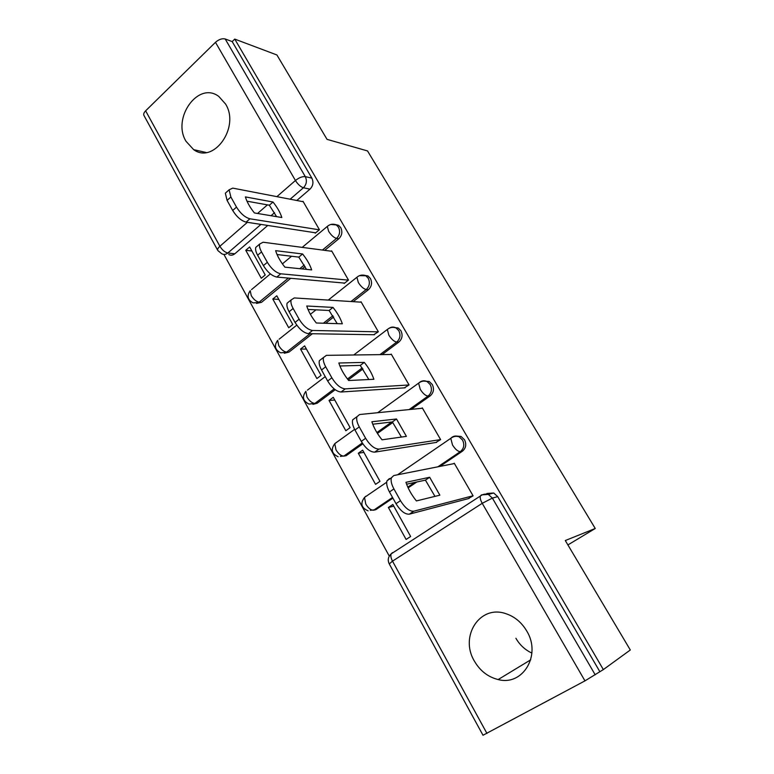 <?xml version="1.0" encoding="UTF-8"?>
<svg xmlns="http://www.w3.org/2000/svg" width="774" height="774" viewBox="0 0 774 774"><rect width="100%" height="100%" fill="white"/><g stroke="black" fill="none" stroke-linecap="round" stroke-linejoin="round"><path stroke-width="1.16" d="M186.041 141.313L193.655 149.643C213.576 164.456 240.259 127.236 225.573 104.045L218.878 96.518C198.463 80.602 171.596 118.19 186.041 141.313M474.356 661.044C480.044 670.845 487.978 677.018 498.156 679.553C522.827 686.306 541.674 655.046 526.736 631.013C521.55 622.286 514.516 616.481 505.645 613.598C479.793 604.581 459.379 636.354 474.356 661.044M531.902 653.092C525.13 649.928 519.789 644.984 515.89 638.26M324.712 250.35L338.809 238.75C342.031 235.528 342.679 231.813 340.744 227.624L338.596 225.331L334.794 224.402M353.186 301.667L368.424 289.699C371.733 286.515 372.4 282.771 370.417 278.476L368.018 275.979L363.703 275.147M382.104 354.608L398.862 342.06C402.267 338.915 402.954 335.142 400.913 330.75L398.223 328.012L393.298 327.344M411.226 409.369L430.151 395.901C433.663 392.795 434.369 388.993 432.269 384.484L429.222 381.485L423.62 381.098M439.913 466.403L462.33 451.271C465.948 448.214 466.674 444.382 464.516 439.748L461.052 436.459L455.867 436.014M223.918 254.414L389.283 556.109M217.668 250.225L144.08 115.703C143.267 114.368 143.78 112.743 145.628 110.827L215.472 42.318C218.868 39.368 222.109 38.255 225.195 38.981L232.19 41.583L311.864 178.126C313.741 182.219 313.112 185.895 309.987 189.156L296.8 200.495M267.765 225.457L234.812 253.785L227.846 253.001C225.882 254.578 223.86 254.83 221.77 253.766L217.862 250.573C217.204 249.538 217.871 248.096 219.884 246.267L247.399 222.312M276.918 54.973L234.754 39.097L603.352 669.587L630.307 649.996L565.301 540.542L595.245 528.487L367.524 150.94L327.034 139.359L276.918 54.973M232.19 41.583L234.754 39.097M603.352 669.587L584.96 680.868L483.005 735.252L389.283 563.936L392.505 561.15L486.952 733.433M468.115 498.698L473.098 495.853L454.251 463.21L453.506 463.713M388.384 507.473L406.108 539.449L410.646 536.498L392.844 504.474L388.384 507.473L393.782 506.157M358.314 453.245L375.564 484.35L379.966 481.322L362.648 450.168L358.314 453.245L363.877 452.384M435.762 442.505L440.619 439.613L422.304 407.888L421.695 408.324M329.047 400.468L345.833 430.741L350.119 427.635L333.255 397.323L329.047 400.468L334.765 400.032M404.309 387.871L409.059 384.949L391.238 354.095L390.706 354.492M300.544 349.084L316.895 378.563L321.065 375.39L304.646 345.872L300.544 349.084L306.417 349.064M373.716 334.736L378.351 331.775L361.023 301.763L360.549 302.141M272.796 299.045L288.721 327.75L292.775 324.519L276.792 295.774L272.796 299.045L278.804 299.403M343.946 283.042L344.198 283.468L348.484 280.053L331.62 250.834L331.175 251.202M245.764 250.292L261.273 278.263L265.221 274.964L249.644 246.964L245.764 250.292L251.898 251.018M314.979 232.722L315.241 233.187L319.41 229.704L302.992 201.269L302.586 201.617M305.072 266.508L302.121 268.936M290.724 278.301L261.554 302.305L253.108 302.895C247.612 299.896 246.645 295.823 250.225 290.685L251.24 295.591C253.63 299.451 256.262 301.647 259.145 302.17L288.373 278.098M333.72 316.963L325.67 323.29M312.377 333.729L288.992 352.102L280.662 352.818C274.905 349.819 273.909 345.668 277.673 340.357L278.746 345.649C281.185 349.596 283.816 351.754 286.641 352.122L310.064 333.7M362.958 368.937L348.232 379.966M335.21 389.719L317.166 403.225L308.981 404.076C302.924 401.087 301.879 396.849 305.846 391.334L306.978 397.043C309.474 401.077 312.096 403.206 314.873 403.409L334.194 388.925M392.815 422.478L377.431 433.421M362.822 443.821L346.104 455.731L343.869 456.079L362.261 442.97M416.818 481.999L408.14 487.852M392.911 498.127L375.825 509.669L373.658 510.192L392.534 497.44M567.903 544.925L595.245 528.487M256.513 303.427L261.554 302.305M284.339 353.244L288.992 352.102M312.967 404.367L317.166 403.225M340.367 456.379L346.104 455.731M370.282 510.318L375.825 509.669M228.765 254.549C230.845 255.604 232.858 255.352 234.812 253.785M599.753 671.513L497.701 496.627L493.725 492.999L486.865 493.473M429.676 477.277L439.864 495.176L416.402 500.933C411.613 494.992 408.121 488.791 405.934 482.318L429.676 477.277L425.419 480.141L434.969 496.376M425.419 480.141L406.602 484.195M469.141 498.427L409.33 514.168C404.976 514.468 400.535 510.975 396.007 503.681L389.467 491.945C387.019 487.359 386.187 483.644 387 480.809L389.419 478.545M454.435 463.529L393.802 475.536L391.402 477.79C390.609 480.615 391.451 484.331 393.918 488.926L400.477 500.681C405.025 507.986 409.465 511.498 413.8 511.208L409.33 514.168M473.049 495.776L413.8 511.208M396.501 418.986L406.398 436.362L382.027 439.806C377.286 433.924 373.9 427.906 371.868 421.753L396.501 418.986L392.37 421.927L401.416 437.068M392.37 421.927L372.739 424.21M436.623 442.37L374.655 452.142C370.175 452.074 365.725 448.485 361.303 441.373L354.966 430.005C352.712 425.797 351.947 422.401 352.673 419.827L356.94 416.722C356.224 419.295 357.007 422.691 359.271 426.9L365.628 438.287C370.069 445.408 374.519 449.007 378.989 449.094L374.655 452.142M422.507 408.237L359.61 414.516L356.94 416.722M440.609 439.593L378.989 449.094M364.293 362.387C368.753 367.94 371.955 373.571 373.9 379.27L348.677 380.518C343.995 374.703 340.715 368.869 338.828 363.006L364.293 362.387L360.278 365.405L368.84 379.521M360.278 365.405L339.892 365.986M405.092 387.822L341.053 392.002C336.438 391.586 331.978 387.909 327.663 380.992L321.529 369.962C319.439 366.092 318.733 362.996 319.391 360.655L322.168 358.507M391.46 354.482L326.444 355.343L323.522 357.472C322.874 359.804 323.6 362.909 325.699 366.789L331.862 377.818C336.187 384.755 340.647 388.442 345.243 388.877L341.053 392.002M409.02 384.968L345.243 388.877M332.994 307.413C337.416 312.909 340.521 318.375 342.331 323.803L316.324 323C311.699 317.253 308.516 311.583 306.765 306.001L332.994 307.413L329.105 310.48L337.203 323.648M329.105 310.48L308.013 309.445M374.452 334.745L308.449 333.671C303.727 332.926 299.257 329.182 295.049 322.429L289.099 311.738C287.173 308.178 286.506 305.333 287.106 303.195L289.582 301.183M361.264 302.179L294.275 297.932L291.111 299.944C290.521 302.073 291.198 304.917 293.133 308.487L299.112 319.188C303.331 325.951 307.8 329.714 312.512 330.469L308.449 333.671M378.273 331.843L312.512 330.469M302.586 253.978C306.949 259.416 309.977 264.737 311.651 269.913L284.919 267.165C280.352 261.477 277.256 255.971 275.631 250.66L302.586 253.978L298.803 257.113L306.475 269.381M298.803 257.113L277.053 254.54M344.653 283.1L276.821 277.063C271.984 276.018 267.514 272.206 263.402 265.617L257.626 255.236C255.846 251.956 255.227 249.344 255.759 247.399L257.965 245.522M331.882 251.289L263.054 242.223L259.648 244.081C259.126 246.016 259.754 248.628 261.544 251.918L267.34 262.309C271.461 268.907 275.941 272.738 280.759 273.803L276.821 277.063M348.368 280.14L280.759 273.803M273.009 202.024C277.334 207.422 280.275 212.579 281.833 217.523L254.414 212.947C249.905 207.316 246.896 201.966 245.397 196.915L273.009 202.024L269.342 205.216L276.589 216.652M269.342 205.216L246.983 201.182M315.666 232.829L246.113 222.119C241.178 220.784 236.709 216.894 232.693 210.47L227.082 200.398L225.34 193.19L227.285 191.449M303.273 201.743L232.742 188.121L229.104 189.804L230.875 197.012L236.505 207.103C240.53 213.537 245.01 217.436 249.925 218.79L246.113 222.119M319.275 229.81L249.925 218.79M330.788 224.47L336.342 224.944L338.49 227.246C340.425 231.455 339.776 235.17 336.555 238.411L322.429 250.041M338.809 238.75L336.555 238.411C333.817 237.647 331.185 235.267 328.65 231.3L327.305 226.434L328.495 225.495M359.484 275.65L365.821 275.757L368.231 278.263C370.214 282.568 369.546 286.322 366.228 289.524L350.961 301.531M368.424 289.699L366.228 289.524C363.557 288.915 360.936 286.583 358.333 282.52L356.911 277.266L358.227 276.27M388.964 328.35C391.276 326.792 393.656 326.657 396.094 327.953L398.794 330.692C400.835 335.113 400.148 338.896 396.733 342.05L379.947 354.637M398.862 342.06L396.733 342.05C394.13 341.624 391.509 339.331 388.858 335.171L387.329 329.482L388.79 328.447M420.234 382.056L419.972 382.066C422.275 380.527 424.674 380.373 427.171 381.601L430.228 384.61C432.327 389.138 431.611 392.95 428.099 396.065L409.136 409.572M430.151 395.901L428.099 396.065C425.574 395.824 422.952 393.569 420.243 389.312L418.608 383.159L419.972 382.066M452.713 437.117L451.997 437.223C454.241 435.791 456.602 435.636 459.079 436.768L462.552 440.067C464.71 444.711 463.984 448.562 460.356 451.619L437.881 466.809M462.33 451.271L460.356 451.619C457.918 451.581 455.306 449.375 452.529 445.021L450.778 438.336L451.997 437.223M309.987 189.156L303.408 187.763L290.153 199.208M274.538 212.695L271.035 215.723M260.973 224.402L227.846 253.001C224.886 252.314 222.235 250.07 219.884 246.267L145.628 110.827M257.568 213.469L267.436 204.868M276.889 196.644L295.436 180.506L215.472 42.318M584.96 680.868L482.231 503.323L392.505 561.15C390.938 558.141 390.483 555.713 391.151 553.874L392.457 552.636M304.259 265.018L299.79 268.694M332.926 315.715L323.387 323.222M362.222 367.911L347.458 378.979M336.516 442.409L334.784 443.666L335.984 449.849C338.528 453.97 341.16 456.05 343.869 456.079M391.683 422.014L376.89 432.54M366.489 496.057L364.506 497.411L365.792 504.097C368.395 508.325 371.007 510.356 373.658 510.192M414.738 482.444L407.811 487.117M364.699 497.285L365.938 496.173M335.587 443.086L336.351 442.438M307.423 390.135L325.235 376.619M279.104 339.215L296.781 325.148M251.521 289.611L270.378 273.89M497.701 496.627L492.37 498.088L482.231 503.323C480.509 500.227 479.88 497.798 480.344 496.028L481.447 494.896L488.355 494.422L492.37 498.088L595.206 674.812M311.864 178.126L305.304 176.636C307.191 180.758 306.562 184.473 303.408 187.763C300.593 186.834 297.932 184.405 295.436 180.506C299.074 177.623 302.363 176.337 305.304 176.636L225.195 38.981M393.918 488.926L389.467 491.945M400.477 500.681L396.007 503.681M359.271 426.9L354.966 430.005M365.628 438.287L361.303 441.373M325.699 366.789L321.529 369.962M331.862 377.818L327.663 380.992M293.133 308.487L289.099 311.738M299.112 319.188L295.049 322.429M261.544 251.918L257.626 255.236M267.34 262.309L263.402 265.617M230.875 197.012L227.082 200.398M236.505 207.103L232.693 210.47M206.116 152.497L193.655 149.643M530.712 659.825L498.156 679.553M461.052 436.459L459.079 436.768C456.05 435.868 453.283 436.391 450.778 438.336L397.526 474.801M386.71 482.212L364.506 497.411C360.094 503.429 361.294 507.908 368.105 510.84M429.222 381.485L427.171 381.601C424.055 380.576 421.201 381.098 418.608 383.159L377.664 412.716M398.223 328.012L396.094 327.953C392.902 326.812 389.98 327.315 387.329 329.482L353.747 354.976M368.018 275.979L365.821 275.757C362.571 274.499 359.6 275.002 356.911 277.266L328.244 300.089M338.596 225.331L336.342 224.944C333.043 223.599 330.034 224.092 327.305 226.434L302.189 247.38M354.618 429.347L334.784 443.666C330.604 449.413 331.717 453.767 338.112 456.728M310.384 314.312L315.995 309.842M282.404 263.866L291.537 256.252M493.725 492.999L488.355 494.422C485.433 493.677 482.753 494.209 480.344 496.028L391.151 553.874C388.122 556.796 387.474 560.124 389.225 563.83M391.402 477.79L387 480.809M323.522 357.472L319.391 360.655M291.111 299.944L287.106 303.195M259.648 244.081L255.759 247.399M229.104 189.804L225.34 193.19"/></g></svg>
